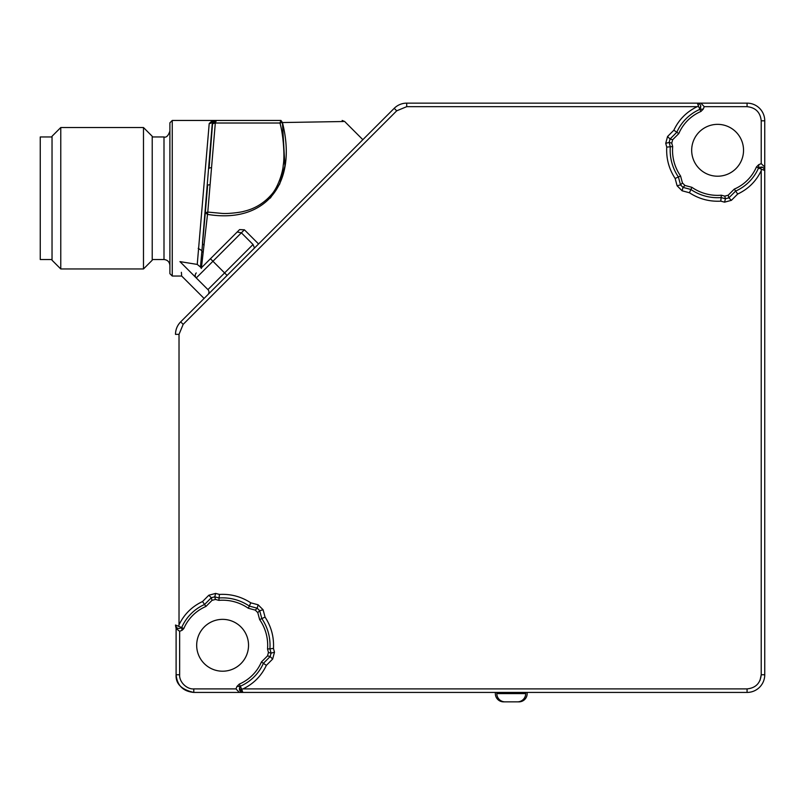 <?xml version="1.0" encoding="UTF-8"?>
<svg xmlns="http://www.w3.org/2000/svg" width="805" height="805" viewBox="0 0 805 805"><rect width="100%" height="100%" fill="white"/><g stroke="black" fill="none" stroke-linecap="round" stroke-linejoin="round"><path stroke-width="1.21" d="M737.682 194.035L731.383 200.334L724.55 202.166L720.777 201.149C709.416 201.763 698.961 198.966 689.432 192.747L682.097 190.785L677.106 185.794L675.143 178.458C668.925 168.929 666.127 158.484 666.741 147.114L665.725 143.34L667.556 136.508L673.855 130.209C678.857 119.603 686.645 111.754 697.221 106.673L406.716 106.673L396.714 110.818L183.168 324.365L179.022 334.367L179.022 624.841C184.104 614.296 191.942 606.527 202.528 601.536L208.827 595.237L215.66 593.406L219.433 594.422C230.794 593.808 241.248 596.606 250.778 602.824L258.113 604.786L263.104 609.777L265.066 617.113C271.285 626.642 274.082 637.087 273.469 648.458L274.485 652.231L272.654 659.064L266.354 665.363C261.353 675.969 253.565 683.817 242.989 688.899L747.07 688.899C755.613 688.013 760.333 683.294 761.218 674.751L761.218 170.67C756.137 181.246 748.298 189.034 737.682 194.035L734.291 189.105A42.252 42.252 0 0 0 756.428 166.967L758.662 168.114A2.355 1.379 -133.6 0 1 758.713 168.044C761.782 166.192 763.794 167.007 764.75 170.499L758.662 168.114M242.989 688.899L241.701 689.171L242.818 692.431L747.07 692.431A17.68 17.68 0 0 0 764.75 674.751L764.75 120.82L761.218 120.82L761.218 163.646L758.713 164.683L756.428 166.967M241.701 689.171L239.286 684.109A42.252 42.252 0 0 0 261.424 661.972L263.396 663.32A44.607 44.607 0 0 1 240.635 686.081M266.354 665.363L263.396 663.32L270.158 656.568L267.532 655.864L261.424 661.972M272.654 659.064L270.158 656.568L271.074 653.147L269.906 648.8L267.532 649.021A45.08 45.08 0 0 0 259.643 619.588L261.806 618.592A47.435 47.435 0 0 1 269.906 648.8L273.469 648.458M274.485 652.231L271.074 653.147L268.447 652.452L267.532 655.864M265.066 617.113L261.806 618.592L259.693 610.693L257.771 612.615L259.643 619.588M263.104 609.777L259.693 610.693L257.197 608.198L249.298 606.085L248.302 608.248A45.08 45.08 0 0 0 218.869 600.359L219.091 597.984A47.435 47.435 0 0 1 249.298 606.085L250.778 602.824M258.113 604.786L257.197 608.198L255.276 610.12L257.771 612.615M219.433 594.422L219.091 597.984L214.744 596.817L215.438 599.443L218.869 600.359M215.66 593.406L214.744 596.817L211.323 597.733L204.571 604.495L205.919 606.467A42.252 42.252 0 0 0 183.781 628.604L181.538 627.477C178.438 629.369 176.426 628.554 175.49 625.042L181.538 627.477L182.111 630.275L183.781 628.604M208.827 595.237L211.323 597.733L212.027 600.359L215.438 599.443M202.528 601.536L204.571 604.495A44.607 44.607 0 0 0 181.809 627.256M179.022 624.841L178.74 626.169M179.022 334.367L175.49 334.367C175.56 329.507 177.291 325.341 180.672 321.859L182.665 319.867M396.714 110.818L394.209 108.323L180.672 321.859L183.168 324.365M394.209 108.323A17.68 17.68 0 0 1 406.716 103.141L697.392 103.141L406.716 103.141L406.716 106.673M697.221 106.673L698.509 106.401L697.392 103.141L747.07 103.141A17.68 17.68 0 0 1 764.75 120.82A17.68 17.68 0 0 0 747.07 103.141L747.07 106.673C755.603 107.578 760.312 112.287 761.218 120.82M698.509 106.401L700.924 111.462A42.252 42.252 0 0 0 678.786 133.6L676.814 132.251A44.607 44.607 0 0 1 699.575 109.49M673.855 130.209L676.814 132.251L670.052 139.003L672.678 139.708L678.786 133.6M667.556 136.508L670.052 139.003L669.136 142.425L670.303 146.772L672.678 146.55A45.08 45.08 0 0 0 680.567 175.983L678.404 176.979A47.435 47.435 0 0 1 670.303 146.772L666.741 147.114M665.725 143.34L669.136 142.425L671.762 143.119L672.678 139.708M675.143 178.458L678.404 176.979L680.517 184.878L682.439 182.956L680.567 175.983M677.106 185.794L680.517 184.878L683.012 187.374L690.911 189.487L691.908 187.324A45.08 45.08 0 0 0 721.34 195.213L721.119 197.587A47.435 47.435 0 0 1 690.911 189.487L689.432 192.747M682.097 190.785L683.012 187.374L684.934 185.452L682.439 182.956M720.777 201.149L721.119 197.587L725.466 198.744L724.772 196.128L721.34 195.213M724.55 202.166L725.466 198.744L728.887 197.839L735.639 191.077A44.607 44.607 0 0 0 758.401 168.315M731.383 200.334L728.887 197.839L728.183 195.213L724.772 196.128M761.218 170.67L761.49 169.382M525.695 692.431L496.826 692.431L496.826 693.608L525.695 693.608L525.695 692.431M193.784 688.899L193.784 692.431C183.057 691.374 177.17 685.478 176.104 674.751L176.104 628.292L176.104 674.751C175.53 683.707 181.417 689.593 193.784 692.431L242.818 692.431L239.327 692.431L235.966 688.899L193.784 688.899C186.991 689.513 179.082 682.046 179.646 674.751L179.646 631.311L182.111 630.275M440.637 692.431L309.814 692.431M240.433 686.343A2.355 1.379 -136.4 0 0 240.363 686.393C238.582 689.503 239.407 691.515 242.818 692.431L239.427 688.144M699.776 109.228A2.355 1.379 43.6 0 0 699.847 109.178C701.628 106.069 700.803 104.056 697.392 103.141M764.75 190.081L764.75 181.93M527.174 692.431L527.174 693.608A8.251 8.251 0 0 1 518.923 701.859L503.598 701.859A8.251 8.251 0 0 1 495.347 693.608L495.347 692.431M239.286 684.109L237.002 686.393L235.966 688.899M240.594 686.142L239.689 687.359M242.053 691.485L241.701 689.322M248.534 645.288A25.931 25.931 0 0 0 209.642 622.829A25.931 25.931 0 0 0 209.642 667.737A25.931 25.931 0 0 0 248.534 645.288M267.532 649.021L268.447 652.452M248.302 608.248L255.276 610.12M205.919 606.467L212.027 600.359M175.571 625.777L176.184 628.625L179.646 631.311M195.706 273.66L196.259 272.935A3.532 3.532 0 0 0 196.259 277.936L179.958 261.625C182.393 280.744 182.393 280.744 179.958 261.625L197.245 264.422L209.209 123.547L212.51 120.458L280.975 120.458L282.424 122.541C297.981 184.013 265.227 224.021 207.509 214.382L201.431 267.763L239.598 229.596L244.398 229.797L258.566 243.965M181.608 275.109L181.377 272.301M270.339 198.08L279.717 183.983L284.91 166.051L282.475 123.115M282.354 122.551C364.534 121.163 364.564 121.163 282.424 122.541L279.929 123.014C282.958 132.865 285.071 155.425 283.209 165.387C283.068 171.052 278.319 187.173 271.466 194.619C263.919 203.212 254.762 208.767 243.985 211.292C241.359 212.258 228.419 213.939 222.14 213.416L207.781 212.077L207.509 214.382L205.305 212.762L200.465 267.039L197.245 264.422M227.101 275.431L224.595 272.935L253.032 244.499L254.501 248.031M253.032 244.499L241.369 232.826L237.193 232.001L239.598 229.596M207.931 294.6A3.532 3.532 0 0 0 207.931 289.599L224.595 272.935L212.933 261.263L196.259 277.936L207.931 289.599M700.924 111.462L703.208 109.178L704.244 106.673L700.883 103.141M699.615 109.43L700.773 105.847M698.156 104.087L698.509 106.25M743.538 150.283A25.931 25.931 0 0 0 704.647 127.824A25.931 25.931 0 0 0 704.647 172.743A25.931 25.931 0 0 0 743.538 150.283M672.678 146.55L671.762 143.119M691.908 187.324L684.934 185.452M734.291 189.105L728.183 195.213M763.875 169.764L764.75 170.499M764.75 170.479L763.543 167.883M762.637 167.319L758.461 168.275M761.218 163.646L764.75 167.007M525.695 693.608A8.251 8.251 0 0 1 517.444 701.859L505.067 701.859A8.251 8.251 0 0 1 496.826 693.608A8.251 8.251 0 0 0 505.067 701.859L517.444 701.859A8.251 8.251 0 0 0 525.695 693.608M180.038 261.635L180.813 261.776M204.088 298.444L181.678 276.035L172.25 276.035L169.895 273.68L169.895 122.823L172.25 120.458L172.25 276.035M195.414 274.284L195.223 275.431M244.398 229.797L212.933 261.263L210.427 258.767L201.079 268.115M201.391 268.427L200.465 267.039M204.128 245.072A3.532 2.335 -174.5 0 1 202.478 242.889L212.51 120.458L172.25 120.458M212.51 120.458L280.975 120.458L279.929 123.014L215.317 123.014L212.842 123.688L216.364 120.458L215.317 123.014L211.534 167.742A3.532 0.946 -175.2 0 0 209.059 168.416L212.54 123.688A3.532 3.532 -90 0 1 216.062 120.458M209.209 123.547A3.532 3.391 -176.9 0 0 212.128 122.078A3.532 3.482 -90 0 1 215.056 120.458M198.191 248.373L201.683 250.506A3.532 2.596 -172.3 0 0 203.162 252.388M210.095 184.768L207.781 212.077L205.305 212.762L207.62 185.442A3.532 0.946 4.8 0 1 210.095 184.768L211.534 167.742M152.215 259.532L163.999 259.532C167.551 259.904 169.523 261.877 169.895 265.429M152.215 136.961L163.999 136.961C166.313 137.786 168.285 135.824 169.895 131.064M143.481 127.532L152.215 136.266L152.215 260.226L143.481 268.961L143.481 127.532L60.767 127.532L60.767 268.961L143.481 268.961M60.767 127.532L52.033 136.266L52.033 260.226L60.767 268.961M52.033 136.961L40.25 136.961L40.25 259.532L52.033 259.532M747.07 688.899L747.07 692.431M764.75 674.751L761.218 674.751L760.031 680.416M240.363 686.393L237.002 686.393M176.104 674.751L179.646 674.751M699.847 109.178L703.208 109.178M704.244 106.673L747.07 106.673M758.713 168.044L758.713 164.683M163.999 259.532L163.999 136.961M175.49 334.367C175.581 329.517 177.311 325.351 180.672 321.859M342.155 120.458L344.661 121.495L362.844 139.688"/></g></svg>
